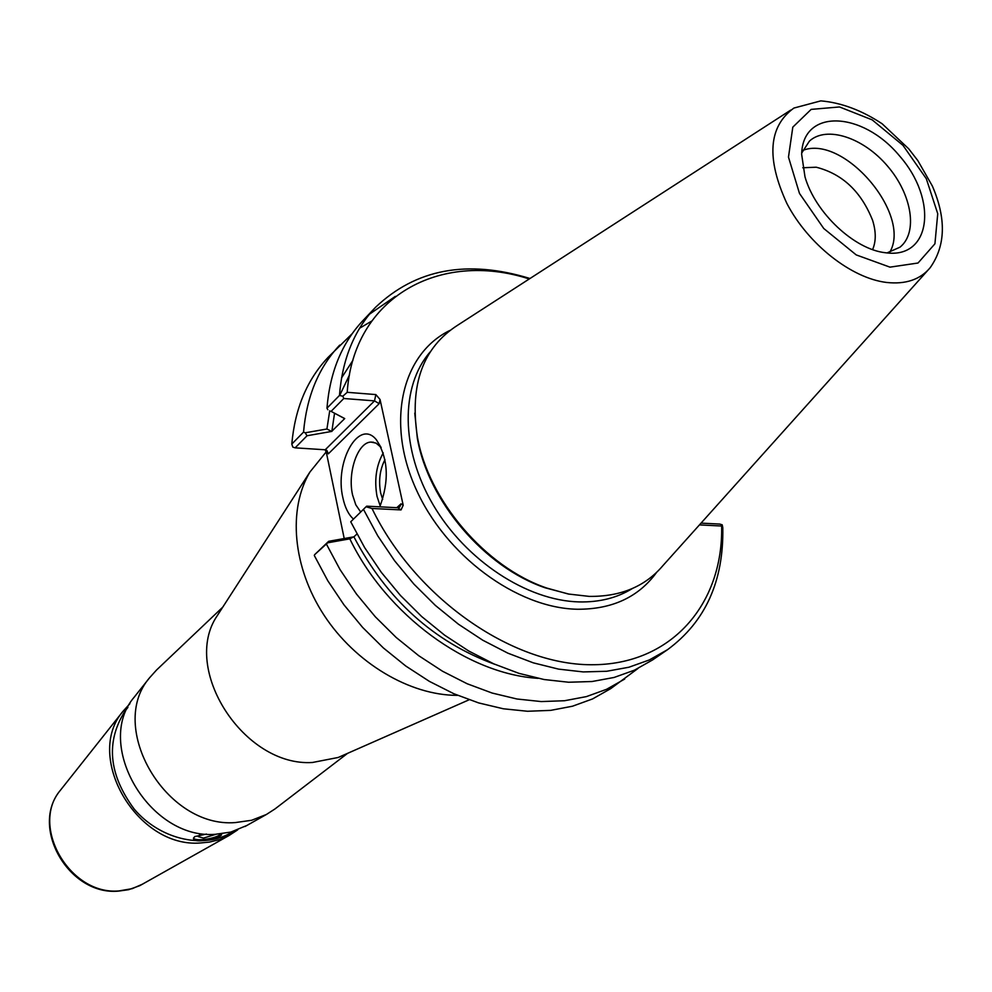 <?xml version="1.0" encoding="UTF-8"?>
<svg xmlns="http://www.w3.org/2000/svg" width="992" height="992" viewBox="0 0 992 992"><rect width="100%" height="100%" fill="white"/><g stroke="black" fill="none" stroke-linecap="round" stroke-linejoin="round"><path stroke-width="1.49" d="M126.48 709.206L125.116 710.929C105.574 741.694 108.612 774.417 134.205 809.088C159.34 838.724 201.376 849.053 229.722 833.491L231.644 832.412M206.497 834.049L194.73 836.603L193.452 838.265C193.006 844.614 222.01 837.595 221.65 834.421L221.092 833.888M237.658 829.895L229.177 835.438L219.616 839.579L209.287 842.121L200.632 842.952C137.094 848.458 83.7 756.598 123.12 711.165L129.915 703.663M135.842 695.119L134.404 696.93C93.471 744.025 149.308 839.889 215.363 834.297L230.888 832.065L247.02 825.394M347.56 753.362L274.995 808.939L266.402 814.482L251.596 820.285L235.302 822.579C165.85 828.308 106.714 727 149.643 677.697L156.476 670.084L222.766 607.141M193.477 838.017C195.089 841.886 217.223 838.562 220.72 833.925M199.504 834.991L198.202 836.578L203.447 838.091L216.082 834.272M344.212 538.507L326.368 452.55L328.315 453.852L326.963 450.566L325.215 449.785L295.145 447.838L307.061 435.748L331.638 431.433L326.926 429.003L305.164 432.81L307.061 435.748M325.165 449.773L326.368 452.55M457.622 695.355L457.126 695.355C409.696 695.342 355.334 663.065 324 615.139C292.64 567.213 287.68 509.243 309.963 471.969L326.207 451.893M342.438 755.619L338.235 757.466L312.517 762.476C243.97 767.052 180.817 668.844 217.236 615.71L219.728 611.853M331.638 431.433L344.72 418.562L331.08 411.37L343.778 398.499L374.517 400.88L325.215 449.785M331.08 411.37L344.509 418.55M356.922 534.056L353.896 536.821C386.706 599.391 433.727 641.911 494.946 664.367M353.896 536.821L328.674 541.31L327.67 542.81L349.829 538.842L353.685 536.808M349.829 538.842C386.421 614.879 467.554 674.101 538.048 678.342M699.447 524.904L721.643 526.02L722.213 524.83L719.808 524.074L701.046 523.119M722.213 524.83L722.796 527.657C723.813 581.052 705.411 621.711 667.566 649.661L652.662 659.878L634.421 670.183L614.122 677.449L592.063 681.516L568.577 682.236L544.075 679.52L518.965 673.357L493.706 663.822L468.757 651.012L444.602 635.165L421.687 616.54L400.458 595.473L381.325 572.359L364.647 547.634L350.734 521.78L366.668 506.168L350.734 521.78M352.954 360.257L341.533 377.927M329.728 410.75L326.926 429.003M349.469 374.951L339.673 395.498M334.54 413.317L331.836 431.446M343.778 398.499L342.835 396.205L339.475 395.448L326.963 408.196L327.831 409.733M328.674 541.31L314.551 554.751L327.67 542.81M366.346 506.85L372 508.474L401.028 509.925L403.198 505.275L401.041 503.824L399.751 507.011L397.792 507.743L366.668 506.168M328.315 453.852L379.155 403.682L374.517 400.88L375.844 394.58L347.212 392.311L342.835 396.205M403.198 505.275L380.048 399.466L375.844 394.58M295.145 447.838L292.801 447.082L291.797 444.069C294.946 408.617 307.024 379.75 328.005 357.442L352.222 333.647M360.567 511.81L355.793 504.816L352.582 494.996C347.349 472.589 357.74 442.184 370.958 442.085L376.018 443.102L381.164 447.429M379.812 506.838C389.397 480.723 388.281 458.416 376.464 439.902C359.017 417.756 334.192 461.974 342.91 497.885C344.956 507.371 348.366 514.34 353.14 518.766M383.259 452.885C376.216 465.484 374.133 479.954 377.01 496.298L380.209 505.97M384.97 459.643C379.874 469.551 378.423 480.649 380.643 492.937L382.689 499.472M347.212 392.311C353.536 296.856 440.25 250.096 529.269 278.975M721.643 526.02C723.366 604.165 671.113 665.372 590.947 664.739C511.054 664.59 414.941 597.308 372 508.474M414.78 413.131L417.31 438.005C428.073 501.084 484.555 567.263 545.154 587.797L569.334 594.208M637.992 668.472L610.7 688.646L592.596 698.914L572.483 706.217L550.684 710.371L527.521 711.264L503.378 708.784L478.69 702.931L453.89 693.755L429.424 681.392L405.765 666.016L383.358 647.925L362.626 627.415L343.988 604.872L327.782 580.742L314.29 555.47M530.001 278.504C467.257 259.309 415.747 268.944 375.447 307.396C354.293 329.877 342.302 359.228 339.475 395.448M395.337 296.372L369.47 314.204M375.447 307.396L363.01 320.515C341.893 342.959 329.877 372.186 326.963 408.196M305.164 432.81L303.552 432.09L291.797 444.069M303.552 432.09C306.627 396.44 318.68 367.449 339.71 345.104M359.6 328.24L371.64 321.098M624.724 679.036L606.571 689.304L586.396 696.607L564.51 700.736L541.235 701.567L516.981 699L492.144 693.048L467.182 683.761L442.556 671.249L418.736 655.712L396.155 637.447L375.261 616.739L356.463 594.022L340.095 569.681L326.467 544.211M363.704 509.789L377.766 535.854L394.605 560.79L413.912 584.102L435.327 605.38L458.416 624.191L482.757 640.212L507.879 653.17L533.299 662.842L558.546 669.116L583.184 671.919L606.769 671.262L628.916 667.232L649.289 659.965L667.566 649.661M927.681 270.494L663.04 565.49C645.321 586.446 620.707 596.75 589.211 596.39L568.292 594.01L546.815 588.07C485.448 567.275 428.197 500.204 417.297 436.331C409.547 384.35 423.063 347.274 457.858 325.091L790.76 110.075M802.764 167.76L816.218 167.214C842.481 173.922 861.292 191.692 872.662 220.522C876.122 231.83 876.097 241.515 872.6 249.587M889.725 252.328C912.194 214.508 843.622 134.168 802.751 150.412M804.996 176.874L801.66 154.405C802.429 108.314 862.172 110.794 899.521 155.893C938.196 199.863 931.265 259.247 885.62 252.762C854.434 249.587 815.213 212.809 804.996 176.874M887.009 252.923L899.967 247.194C918.208 232.686 911.958 194.42 887.555 166.11C863.424 137.553 826.609 125.376 809.422 141.112L801.722 153.004M142.848 884.008L132.258 888.646L119.052 890.903C69.837 895.615 29.698 825.927 60.487 790.165L61.578 788.789M397.792 507.743L401.028 509.925M401.041 503.824L396.763 507.693M379.155 403.682L380.048 399.466M449.971 330.398C402.417 353.388 385.652 421.054 415.611 488.151C445.16 555.297 516.77 608.195 577.381 609.249C612.151 609.398 638.538 597.134 656.568 572.446M632.276 588.578C617.136 597.891 599.428 602.342 579.167 601.921C527.074 600.693 465.93 560.654 433.256 505.002C400.446 449.376 400.284 386.124 430.23 351.85M889.973 267.146L856.22 254.907L823.744 228.495L799.478 193.415L788.479 157.108L792.806 127.137L811.158 109.393L839.505 106.95L872.179 119.858L902.993 145.378L926.305 178.709L937.738 213.714L934.923 243.809L918.022 263.016L889.973 267.146M886.612 282.46C905.659 284.518 920.179 279.608 930.161 267.728C945.661 245.743 946.38 218.488 932.319 185.963L917.848 160.617L908.709 148.8L882.186 123.802C861.738 110.298 841.278 102.647 820.83 100.874L793.885 108.066C768.44 126.604 766.122 158.447 786.941 203.596C808.232 244.367 851.421 278.281 886.612 282.46M229.722 833.491L233.653 831.271M125.116 710.929L127.918 707.395M244.999 826.522L266.402 814.482M134.404 696.93L149.643 677.697M123.12 711.165L60.487 790.165C29.289 827.006 68.857 895.739 118.42 891.126L128.675 889.688L139.822 885.645L229.177 835.438M338.235 757.466L469.117 699.782M217.236 615.71L309.963 471.969M326.157 450.021L326.963 450.566M380.643 446.797L376.464 439.902M373.562 442.258L370.958 442.085M545.154 587.797L546.815 588.07M417.31 438.005L417.297 436.331"/></g></svg>
